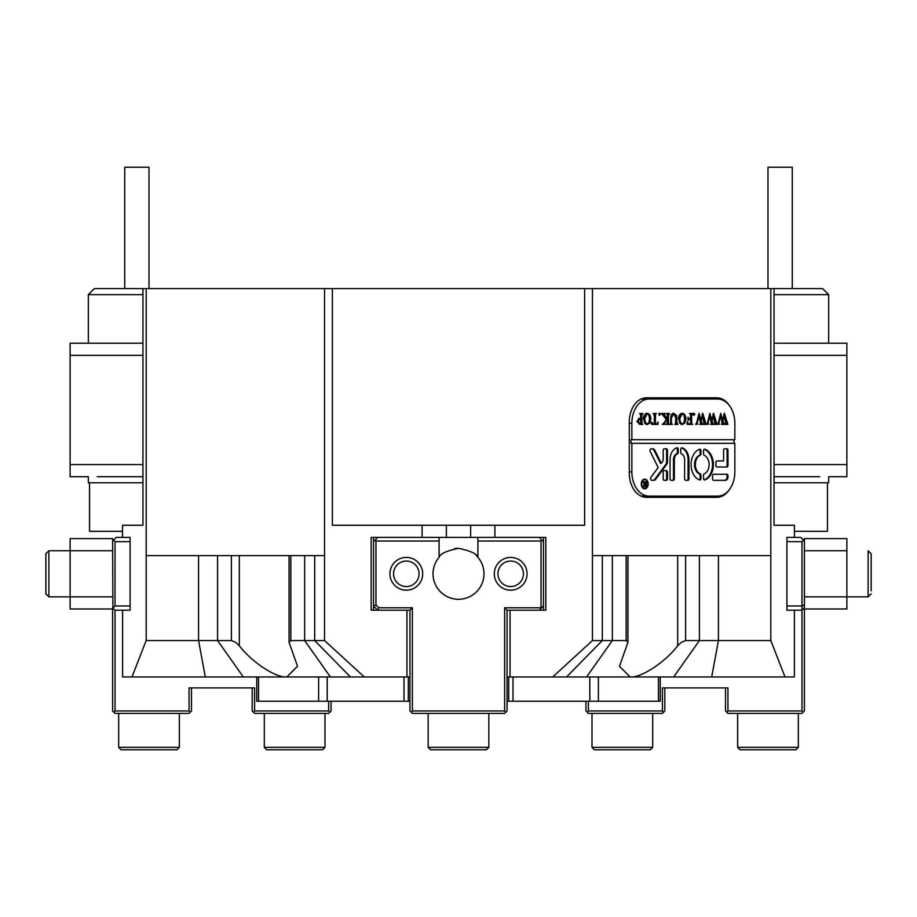 <?xml version="1.0" encoding="UTF-8"?>
<svg xmlns="http://www.w3.org/2000/svg" width="917" height="917" viewBox="0 0 917 917"><rect width="100%" height="100%" fill="white"/><g stroke="black" fill="none" stroke-linecap="round" stroke-linejoin="round"><path stroke-width="1.38" d="M737.646 747.355L798.329 747.355L795.899 749.785L740.076 749.785L737.646 747.355L737.646 713.369M798.329 747.355L798.329 713.369M592.004 747.355L652.686 747.355L650.256 749.785L594.434 749.785L592.004 747.355L592.004 713.369M652.686 747.355L652.686 713.369M179.354 747.355L176.924 749.785L121.101 749.785L118.671 747.355L179.354 747.355L179.354 713.369M118.671 747.355L118.671 713.369M324.996 747.355L322.566 749.785L266.744 749.785L264.314 747.355L324.996 747.355L324.996 713.369M264.314 747.355L264.314 713.369M486.411 749.785L488.841 747.355L486.411 749.785L430.589 749.785L428.159 747.355L488.841 747.355L488.841 713.369M774.051 482.778L828.67 482.778L828.67 476.702L846.872 476.702L846.872 343.199L774.051 343.199L846.872 343.199M774.051 476.702L819.718 476.702M792.265 288.58L792.265 167.215L767.987 167.215L767.987 288.58M774.051 294.655L828.67 294.655L822.606 288.58L774.051 288.58L774.051 525.258L794.454 525.258L794.454 537.385L786.924 537.385L800.759 537.385L804.392 541.03L804.392 607.788L801.974 610.206L786.924 610.206L794.397 610.206L794.397 676.964L552.722 676.964L592.451 640.547L592.451 288.58L770.819 288.58L770.819 555.599L592.451 555.599M794.454 531.321L827.455 531.321L827.455 482.778M131.991 676.964L146.181 640.547L231.382 640.547L235.68 642.324L239.314 645.751C251.774 662.177 276.051 678.11 286.861 676.964L122.603 676.964L122.603 610.206L130.076 610.206L115.026 610.206L115.026 710.95L189.062 710.95L189.062 687.888L254.605 687.888L254.605 710.95L328.641 710.95L328.641 701.23M592.451 640.547L626.162 640.547L627.939 642.324L619.479 666.292L630.139 676.964C640.949 678.11 665.226 662.177 677.686 645.751L681.32 642.324L685.618 640.547L770.819 640.547L785.009 676.964M406.953 610.206L406.953 676.964L286.861 676.964L297.521 666.292L289.061 642.324L290.838 640.547L324.549 640.547L364.278 676.964M406.953 676.964L409.956 676.964M324.549 555.599L146.181 555.599L146.181 288.58L324.549 288.58L324.549 640.547M543.46 610.206L543.46 605.965L539.207 610.206L507.044 610.206L507.044 710.95L505.829 712.154L504.625 710.95L504.625 607.788L541.03 607.788L541.03 541.03L541.936 540.124L539.207 537.385L545.821 537.385L545.821 610.206L539.207 610.206M541.936 540.124L543.46 541.638L543.46 537.385M507.044 676.964L552.722 676.964M729.382 489.609A24.278 17.159 -90 0 1 716.819 497.335L646.451 497.335A24.278 17.159 -90 0 1 629.28 473.069L629.28 422.095A24.278 17.159 -90 0 1 646.451 397.818L716.819 397.818A24.278 17.159 -90 0 1 729.382 405.543M142.949 294.655L88.33 294.655L94.394 288.58L142.949 288.58L142.949 525.258L122.546 525.258L122.546 537.385L130.076 537.385L130.076 610.206M324.549 288.58L332.367 288.58L332.367 525.258L422.095 525.258L422.095 537.385M494.905 537.385L494.905 525.258L584.633 525.258L584.633 288.58L592.451 288.58M373.54 537.385L373.54 541.638L375.064 540.124L375.97 541.03L439.083 541.03L439.083 537.385L377.793 537.385L375.064 540.124M375.97 541.03L375.97 604.956L378.801 607.788L412.375 607.788L412.375 710.95L411.171 712.154L409.956 710.95L409.956 610.206L377.793 610.206L373.54 605.965L373.54 610.206M510.047 676.964L510.047 610.206M378.801 607.788L377.793 610.206L371.179 610.206L371.179 537.385L377.793 537.385M770.819 555.599L770.819 640.547M786.924 610.206L786.924 537.385M770.819 288.58L774.051 288.58M146.181 640.547L146.181 555.599M142.949 288.58L146.181 288.58M422.095 525.258L494.905 525.258M332.367 288.58L584.633 288.58M646.451 497.335L712.532 497.335A24.278 17.159 90 0 0 717.885 496.12M717.885 399.033A24.278 17.159 90 0 0 712.532 397.818M258.537 676.964L258.537 701.23L318.612 701.23L318.612 676.964M327.197 676.964L327.197 701.23L404.007 701.23L404.007 676.964M408.306 676.964L408.306 701.23L409.956 701.23M507.044 701.23L508.694 701.23L508.694 676.964M512.993 676.964L512.993 701.23L589.803 701.23L589.803 676.964M598.388 676.964L598.388 701.23L658.463 701.23L658.463 676.964M327.197 701.23L318.612 701.23M258.537 701.23L256.76 701.23L256.76 676.964M660.24 676.964L660.24 701.23L658.463 701.23M598.388 701.23L589.803 701.23M512.993 701.23L508.694 701.23M408.306 701.23L404.007 701.23M142.949 482.778L88.33 482.778L88.33 476.702L70.128 476.702L70.128 343.199L142.949 343.199L70.128 343.199M142.949 476.702L97.282 476.702M124.735 288.58L124.735 167.215L149.012 167.215L149.012 288.58M122.546 531.321L89.545 531.321L89.545 482.778M130.076 605.965L115.026 605.965L112.906 608.086L115.026 610.206M130.076 541.638L115.026 541.638L115.026 605.965M112.906 608.086L112.608 541.03L116.241 537.385L130.076 537.385M113.513 540.124L115.026 541.638M115.026 710.95L113.811 712.154L112.608 710.95L112.608 608.991L70.128 608.991L70.128 538.6L112.608 538.6L112.608 541.03M331.06 701.23L331.06 710.95L328.641 713.369L254.605 713.369L253.39 712.154L254.605 710.95M189.062 710.95L190.278 712.154L189.062 713.369L115.026 713.369L113.811 712.154M253.39 712.154L252.175 710.95L252.175 687.888M191.493 687.888L191.493 710.95L190.278 712.154M328.641 710.95L329.845 712.154M588.359 701.23L588.359 710.95L662.395 710.95L662.395 687.888L727.938 687.888L727.938 710.95L801.974 710.95L801.974 605.965L786.924 605.965M804.392 604.956L801.974 605.965L801.974 541.638L786.924 541.638M801.974 541.638L803.487 540.124M846.872 538.6L804.392 538.6L846.872 538.6L846.872 608.991L804.392 608.991L804.392 710.95L801.974 713.369L727.938 713.369L726.722 712.154L727.938 710.95M662.395 710.95L663.61 712.154L662.395 713.369L588.359 713.369L585.94 710.95L585.94 701.23M664.825 687.888L664.825 710.95L663.61 712.154M726.722 712.154L725.507 710.95L725.507 687.888M587.155 712.154L588.359 710.95M803.189 712.154L801.974 710.95M539.207 537.385L439.083 537.385M406.311 557.41A16.38 16.38 -177.3 0 1 422.691 573.801A16.38 16.38 -177.3 0 1 406.311 590.181A16.38 16.38 -177.3 0 1 389.931 573.801A16.38 16.38 -177.3 0 1 406.311 557.41M406.311 586.548A12.746 12.746 2.7 0 0 419.058 573.801A12.746 12.746 2.7 0 0 406.311 561.055A12.746 12.746 2.7 0 0 393.565 573.801A12.746 12.746 2.7 0 0 406.311 586.548M510.689 557.41A16.38 16.38 -177.3 0 1 527.069 573.801A16.38 16.38 -177.3 0 1 510.689 590.181A16.38 16.38 -177.3 0 1 494.309 573.801A16.38 16.38 -177.3 0 1 510.689 557.41M510.689 586.548A12.746 12.746 2.7 0 0 523.435 573.801A12.746 12.746 2.7 0 0 510.689 561.055A12.746 12.746 2.7 0 0 497.942 573.801A12.746 12.746 2.7 0 0 510.689 586.548M477.917 537.385L477.917 557.295C476.932 553.834 470.455 550.83 458.5 548.309A25.493 25.493 2.7 0 0 454.545 548.618M476.382 555.633A25.493 25.493 2.7 0 1 477.917 557.295A25.493 25.493 -177.3 0 1 458.5 599.282A25.493 25.493 -177.3 0 1 439.083 557.295L439.083 541.03M412.375 710.95L504.625 710.95M477.917 541.03L541.03 541.03M543.46 541.638L543.46 605.965M375.97 604.956L373.54 605.965L373.54 541.638M505.829 712.154L504.625 713.369L412.375 713.369L411.171 712.154M458.5 548.309C446.579 550.819 440.103 553.811 439.083 557.295M409.956 610.206L412.375 607.788M507.044 610.206L504.625 607.788M642.691 487.89A4.253 3.003 90 0 0 643.872 488.234A4.253 3.003 90 0 0 644.296 488.188M641.728 483.993A4.253 3.003 90 0 0 644.731 488.234A4.253 3.003 90 0 0 647.734 483.993A4.253 3.003 90 0 0 644.731 479.74A4.253 3.003 90 0 0 641.728 483.993M648.159 483.993A4.86 3.427 90 0 0 644.731 479.132A4.86 3.427 90 0 0 641.292 483.993A4.86 3.427 90 0 0 644.731 488.841A4.86 3.427 90 0 0 648.159 483.993M645.912 480.084A4.86 3.427 90 0 0 644.296 479.167M650.027 450.614A1.823 1.284 90 0 0 650.268 451.657L658.177 467.51L651.001 477.207A1.823 1.284 90 0 0 651.884 480.348L653.855 480.348A3.645 2.579 90 0 0 655.632 479.339L666.67 464.426A3.645 2.579 90 0 0 667.473 461.801L667.473 450.27A1.479 1.055 90 0 0 666.418 448.791L664.229 448.791A1.479 1.055 90 0 0 663.186 450.27L663.186 459.199A3.645 2.579 -90 0 1 662.383 461.836L661.317 463.268L654.853 450.327A3.645 2.579 90 0 0 652.755 448.791L651.322 448.791A1.823 1.284 90 0 0 650.027 450.614M691.074 464.564A15.772 11.153 90 0 0 699.648 479.923A1.479 1.055 90 0 0 700.943 478.479L700.943 475.258A1.479 1.055 90 0 0 700.198 473.848A9.709 6.866 -90 0 1 695.361 464.564A9.709 6.866 -90 0 1 700.198 455.291A1.479 1.055 90 0 0 700.943 453.869L700.943 450.66A1.479 1.055 90 0 0 699.648 449.215A15.772 11.153 90 0 0 691.074 464.564M699.442 479.843A1.479 1.055 90 0 0 700.084 478.479L700.084 475.258A1.479 1.055 90 0 0 699.339 473.848A9.709 6.866 -90 0 1 694.501 464.564A9.709 6.866 -90 0 1 699.339 455.291A1.479 1.055 90 0 0 700.084 453.869L700.084 450.66A1.479 1.055 90 0 0 699.442 449.296M671.508 423.734L672.436 424.399L669.754 424.399L670.705 423.574L670.82 418.037C670.728 415.046 671.714 413.475 673.8 413.326L676.643 415.584L676.826 422.428L677.904 424.399L674.683 424.399L675.623 423.665L675.76 417.625L673.754 413.785L671.359 417.957L671.508 423.734L670.659 423.734L672.15 424.101M663.942 422.886L666.35 419.573L661.386 413.475L664.894 413.475L664.687 415.206L667.393 418.943L667.312 414.335L666.315 413.475L669.536 413.475L668.459 415.458L668.539 423.562L669.536 424.399L666.315 424.399L667.393 422.428L667.393 419.138L664.527 423.069L665.066 424.399L662.269 424.399L663.942 422.886M659.77 413.326L660.412 414.243L659.77 415.149L659.128 414.243L659.77 413.326M658.062 422.084L657.947 424.399L651.62 424.399L651.517 422.084L653.179 423.952L654.302 423.952L654.302 415.458L653.225 413.475L656.446 413.475L655.495 414.22L655.38 423.952L657.076 423.837L657.844 422.084M650.864 418.977L649.626 423.15L647.035 424.56L643.356 419.012C643.505 415.596 644.766 413.705 647.127 413.326C649.511 413.682 650.749 415.561 650.864 418.977L650.015 418.977L648.766 423.15L649.626 423.15M631.859 423.299A24.278 17.159 90 0 1 649.018 399.033L717.679 399.033A24.278 17.159 90 0 1 734.838 423.299L734.838 439.69L631.859 439.69L631.859 423.299L629.28 423.299M636.925 421.442L639.355 418.484L640.674 418.679L640.524 414.152L639.607 413.475L642.828 413.475L641.751 415.458L641.9 423.734L642.828 424.399L639.986 424.399L636.925 421.442M685.95 418.977L684.701 423.15L682.122 424.56L678.442 419.012C678.58 415.596 679.841 413.705 682.214 413.326C684.586 413.682 685.836 415.561 685.95 418.977L685.091 418.977L683.841 423.15L684.701 423.15M687.234 421.98L688.85 423.952L690.558 423.952L690.558 419.241L689.171 419.241L687.991 420.765L687.991 417.269L689.171 418.794L690.558 418.794L690.49 414.335L689.492 413.475L692.702 413.475L691.636 415.458L691.705 423.551L692.702 424.399L687.131 424.399L687.016 421.98M694.203 413.326L694.857 414.243L694.203 415.149L693.561 414.243L694.203 413.326M697.963 424.101L695.694 424.101L696.53 423.379L699.018 413.326L700.932 419.826L702.754 413.326L706.205 424.399L703.362 424.399L704.107 423.402L702.307 415.905L701.241 421.075L702.743 424.399L699.763 424.399L700.577 423.367L698.846 415.997L697.115 423.425L697.963 424.101L695.694 424.399M708.795 424.101L706.526 424.101L707.362 423.379L709.85 413.326L711.764 419.826L713.598 413.326L717.048 424.399L714.194 424.399L714.951 423.402L713.139 415.905L712.085 421.075L713.586 424.399L710.595 424.399L711.409 423.367L709.689 415.997L707.947 423.425L708.795 424.101L706.526 424.399M719.627 424.101L717.358 424.101L718.206 423.379L720.693 413.326L722.607 419.826L724.43 413.326L727.88 424.399L725.026 424.399L725.783 423.402L723.971 415.905L722.917 421.075L724.419 424.399L721.427 424.399L722.241 423.367L720.521 415.997L718.779 423.425L719.627 424.101L717.358 424.399M631.859 439.69L630.999 439.69L630.999 443.324L734.838 443.324L734.838 471.854A24.278 17.159 90 0 1 717.679 496.12L643.012 496.12A24.278 17.159 90 0 1 640.593 495.879M631.859 443.324L631.859 471.854A24.278 17.159 90 0 0 649.018 496.12M713.575 474.272A1.479 1.055 90 0 0 712.532 475.763L712.532 478.857A1.479 1.055 90 0 0 713.575 480.348L725.404 480.348A3.645 2.579 90 0 0 727.972 476.702L727.972 475.763A1.479 1.055 90 0 0 726.929 474.272L713.575 474.272M723.593 460.93L717.014 460.93A1.479 1.055 90 0 0 715.959 462.409L715.959 465.515A1.479 1.055 90 0 0 717.014 466.994L726.929 466.994A1.479 1.055 90 0 0 727.972 465.515L727.972 450.27A1.479 1.055 90 0 0 726.929 448.791L724.648 448.791A1.479 1.055 90 0 0 723.593 450.27L723.593 460.93M674.339 459.715A6.064 4.287 -90 0 1 677.445 453.881A1.479 1.055 90 0 0 678.202 452.459L678.202 449.273A1.479 1.055 90 0 0 676.941 447.817A12.139 8.585 90 0 0 670.04 459.715L670.04 478.857A1.479 1.055 90 0 0 671.095 480.348L673.284 480.348A1.479 1.055 90 0 0 674.339 478.857L674.339 459.715L673.479 459.715A6.064 4.287 -90 0 1 676.586 453.881A1.479 1.055 90 0 0 677.342 452.459L677.342 449.273A1.479 1.055 90 0 0 676.689 447.897M704.256 473.848A1.479 1.055 90 0 0 703.511 475.258L703.511 478.479A1.479 1.055 90 0 0 704.806 479.923A15.772 11.153 90 0 0 713.38 464.564A15.772 11.153 90 0 0 704.806 449.215A1.479 1.055 90 0 0 703.511 450.66L703.511 453.869A1.479 1.055 90 0 0 704.256 455.291A9.709 6.866 -90 0 1 709.093 464.564A9.709 6.866 -90 0 1 704.256 473.848M666.418 480.348A1.479 1.055 90 0 0 667.473 478.857L667.473 472.117A1.479 1.055 90 0 0 666.418 470.639L664.229 470.639A1.479 1.055 90 0 0 663.186 472.117L663.186 478.857A1.479 1.055 90 0 0 664.229 480.348L666.418 480.348M681.537 453.881A6.064 4.287 -90 0 1 684.632 459.715L684.632 478.857A1.479 1.055 90 0 0 685.687 480.348L687.876 480.348A1.479 1.055 90 0 0 688.931 478.857L688.931 459.715A12.139 8.585 90 0 0 682.03 447.817A1.479 1.055 90 0 0 680.769 449.273L680.769 452.459A1.479 1.055 90 0 0 681.537 453.881M643.631 482.858L642.76 481.861L643.7 481.861L645.27 484.153L644.789 481.861L646.221 481.861L646.221 486.709L643.505 485.506L644.364 484.314L643.631 482.858M644.284 484.153L644.892 484.348M649.018 399.033L643.012 399.033A24.278 17.159 90 0 0 640.593 399.273M733.978 443.324L733.978 439.69M687.016 480.348A1.479 1.055 90 0 0 688.071 478.857L688.071 459.715A12.139 8.585 90 0 0 681.434 447.897M665.559 480.348A1.479 1.055 90 0 0 666.613 478.857L666.613 472.117A1.479 1.055 90 0 0 665.559 470.639M704.164 479.843A15.772 11.153 90 0 0 712.532 464.564A15.772 11.153 90 0 0 704.164 449.296M672.425 480.348A1.479 1.055 90 0 0 673.479 478.857L673.479 459.715M726.069 466.994A1.479 1.055 90 0 0 727.112 465.515L727.112 450.27A1.479 1.055 90 0 0 726.069 448.791M651.895 448.791A3.645 2.579 90 0 1 653.993 450.327L660.458 463.268L661.317 463.268M652.996 480.348A3.645 2.579 90 0 0 654.772 479.339L665.822 464.426A3.645 2.579 90 0 0 666.613 461.801L666.613 450.27A1.479 1.055 90 0 0 665.559 448.791M724.545 480.348A3.645 2.579 90 0 0 727.112 476.702L727.112 475.763A1.479 1.055 90 0 0 726.069 474.272M644.296 488.807A4.86 3.427 90 0 0 645.912 487.89M644.296 479.786A4.253 3.003 90 0 0 643.872 479.74A4.253 3.003 90 0 0 642.691 480.084M644.789 481.861L645.362 481.987M644.938 482.193L646.095 481.987M645.224 482.193L645.797 482.193M645.178 486.411L645.809 486.411M644.96 486.411L646.095 486.572M643.963 486.514L645.27 486.377L645.27 484.348L644.078 485.448L644.846 486.514M644.41 484.348L645.121 484.348L644.41 484.348M643.505 485.448L644.078 485.448M638.496 418.484L640.674 418.679M639.607 413.475L641.969 413.785M641.866 414.243L642.542 413.785M641.006 414.243L640.891 422.428L641.04 423.734L641.9 423.734M641.04 423.734L642.542 424.101M641.969 424.101L639.986 424.399M639.711 418.943L638.851 418.943L637.349 421.339L639.046 423.952L640.674 423.792L640.674 419.103L639.711 418.943L638.209 421.339L639.906 423.952M637.349 421.339L638.209 421.339M648.766 423.15L646.187 424.56M646.279 413.326C648.651 413.682 649.889 415.561 650.015 418.977M647.138 413.785L646.29 413.785L643.791 418.794L644.571 423.001L646.29 424.101L648.8 423.012L649.58 419.023L648.778 414.885L647.138 413.785L644.651 418.794L645.43 423.001L647.15 424.101M644.571 423.001L645.43 423.001M643.791 418.794L644.651 418.794M657.122 423.814L657.088 424.399L651.62 424.399M651.047 423.046L653.179 423.952M653.225 413.475L655.586 413.785M655.495 414.22L656.182 413.785M654.635 414.22L654.52 423.952L655.38 423.952M658.91 413.326L660.412 414.243M659.564 414.243L658.91 415.149M661.386 413.475L664.894 413.785M664.034 413.785L663.427 414.289L664.275 414.289M663.427 414.289L666.533 418.943L667.393 418.943M666.315 413.475L668.676 413.785M668.596 414.186L669.272 413.785M667.736 414.186L667.679 423.562L668.539 423.562M667.679 423.562L668.757 423.906M667.897 423.906L669.272 424.101M668.676 424.101L666.315 424.399M665.742 420.158L667.393 419.138M663.782 423.069L664.527 423.069M663.667 423.069L664.378 423.631M663.518 423.631L664.894 424.101M664.206 424.101L662.269 424.399M671.576 424.101L669.754 424.399M672.94 413.326L676.643 415.584M675.783 415.584L675.967 422.428L676.826 422.428M675.967 422.428L676.769 424.101L677.629 424.101M677.044 424.101L674.683 424.399M671.909 414.014L673.754 413.785M683.841 423.15L681.262 424.56M681.354 413.326C683.727 413.682 684.976 415.561 685.091 418.977M682.225 413.785L681.365 413.785L678.867 418.794L679.646 423.001L681.365 424.101L683.887 423.012L684.655 419.023L683.853 414.885L682.225 413.785L679.726 418.794L680.506 423.001L682.225 424.101M679.646 423.001L680.506 423.001M678.867 418.794L679.726 418.794M687.097 423.78L688.85 423.952M687.991 419.298L689.171 419.241M687.991 418.76L689.171 418.794M689.492 413.475L691.854 413.785M691.762 414.186L692.438 413.785M690.902 414.186L690.845 423.551L691.705 423.551M690.845 423.551L691.934 423.906M691.074 423.906L692.438 424.101M691.854 424.101L687.131 424.399M693.355 413.326L694.857 414.243M693.997 414.243L693.355 415.149M698.743 414.473L700.072 419.826L700.932 419.826M702.113 414.175L704.508 423.494L705.368 423.494M704.508 423.494L706.205 424.101M705.345 424.101L703.362 424.399M700.645 419.826L700.382 421.075L701.241 421.075M700.382 421.075L700.645 422.095L701.494 422.095M700.645 422.095L701.677 422.84M700.817 422.84L701.941 423.574M701.092 423.574L702.124 423.837M701.264 423.837L702.411 424.055M701.551 424.055L702.743 424.101M701.895 424.101L699.763 424.399M696.519 423.425L697.115 423.425M696.255 423.425L697.401 423.986M709.575 414.473L710.904 419.826L711.764 419.826M712.945 414.175L715.352 423.494L716.2 423.494M715.352 423.494L717.048 424.101M716.188 424.101L714.194 424.399M711.477 419.826L711.225 421.075L712.085 421.075M711.225 421.075L711.477 422.095L712.337 422.095M711.477 422.095L712.509 422.84M711.661 422.84L712.784 423.574M711.924 423.574L712.956 423.837M712.108 423.837L713.243 424.055M712.383 424.055L713.586 424.101M712.727 424.101L710.595 424.399M707.351 423.425L707.947 423.425M707.087 423.425L708.233 423.986M720.407 414.473L721.748 419.826L722.607 419.826M723.788 414.175L726.184 423.494L727.043 423.494M726.184 423.494L727.88 424.101M727.021 424.101L725.026 424.399M722.309 419.826L722.057 421.075L722.917 421.075M722.057 421.075L722.309 422.095L723.169 422.095M722.309 422.095L723.353 422.84M722.493 422.84L723.616 423.574M722.756 423.574L723.8 423.837M722.94 423.837L724.075 424.055M723.215 424.055L724.419 424.101M723.559 424.101L721.427 424.399M718.183 423.425L718.779 423.425M717.931 423.425L719.077 423.986M112.608 607.788L112.608 608.991M45.85 586.582L45.85 553.776L45.85 586.582M70.128 559.083L70.128 596.864L112.608 596.864M112.608 550.739L48.888 550.739L48.888 596.864L45.85 593.826L45.85 584.163L45.85 592.405M804.392 608.991L804.392 607.788M804.392 541.03L804.392 538.6M871.15 556.527L871.15 590.789M804.392 596.864L846.872 596.864L846.872 554.235M846.872 596.864L868.112 596.864L868.112 550.739L871.15 553.776L871.15 556.814M846.872 464.564L774.051 464.564M774.051 355.337L846.872 355.337M239.314 555.599L239.314 645.751M685.618 555.599L685.618 640.547M470.639 537.385L470.639 525.258M446.361 537.385L446.361 525.258M673.674 676.964L699.419 640.547L699.419 555.599M612.35 555.599L612.35 640.547L586.605 676.964M626.162 640.547L626.162 555.599M677.686 645.751L677.686 555.599M290.838 555.599L290.838 640.547M330.395 676.964L304.65 640.547L304.65 555.599M217.581 555.599L217.581 640.547L243.326 676.964M231.382 640.547L231.382 555.599M566.534 676.964L602.309 640.547L602.309 555.599M718.435 555.599L718.435 640.547L711.695 676.964M205.305 676.964L198.565 640.547L198.565 555.599M314.691 555.599L314.691 640.547L350.466 676.964M142.949 355.337L70.128 355.337M70.128 464.564L142.949 464.564M699.339 455.291L700.198 455.291M631.859 471.854L629.28 471.854M688.071 459.715L688.931 459.715M688.071 478.857L688.931 478.857M666.613 478.857L667.473 478.857M666.613 472.117L667.473 472.117M700.084 450.66L700.943 450.66M700.084 453.869L700.943 453.869M699.339 473.848L700.198 473.848M700.084 475.258L700.943 475.258M700.084 478.479L700.943 478.479M676.586 453.881L677.445 453.881M673.479 478.857L674.339 478.857M677.342 449.273L678.202 449.273M677.342 452.459L678.202 452.459M727.112 450.27L727.972 450.27M727.112 465.515L727.972 465.515M666.613 450.27L667.473 450.27M666.613 461.801L667.473 461.801M665.822 464.426L666.67 464.426M654.772 479.339L655.632 479.339M653.993 450.327L654.853 450.327M727.112 475.763L727.972 475.763M727.112 476.702L727.972 476.702M640.891 415.458L641.751 415.458M640.891 422.428L641.751 422.428M654.52 415.458L655.38 415.458M663.828 415.206L664.687 415.206M667.599 415.458L668.459 415.458M667.599 422.428L668.459 422.428M665.914 420.158L666.602 420.158M675.967 418.232L676.826 418.232M690.776 415.458L691.636 415.458M690.776 422.428L691.636 422.428M704.187 422.29L705.047 422.29M715.019 422.29L715.879 422.29M725.863 422.29L726.722 422.29M846.872 550.739L804.392 550.739M428.159 747.355L428.159 713.369L428.159 747.355L428.159 713.369L428.159 747.355L430.589 749.785L428.159 747.355M828.67 343.199L828.67 294.655M627.939 555.599L627.939 642.324M289.061 555.599L289.061 642.324M88.33 343.199L88.33 294.655M643.872 488.234L644.731 488.234M643.872 479.74L644.731 479.74M48.888 596.864L70.128 596.864L48.888 596.864L45.85 593.826M48.888 550.739L45.85 553.776M868.112 596.864L871.15 593.826M868.112 550.739L871.15 553.776"/></g></svg>
